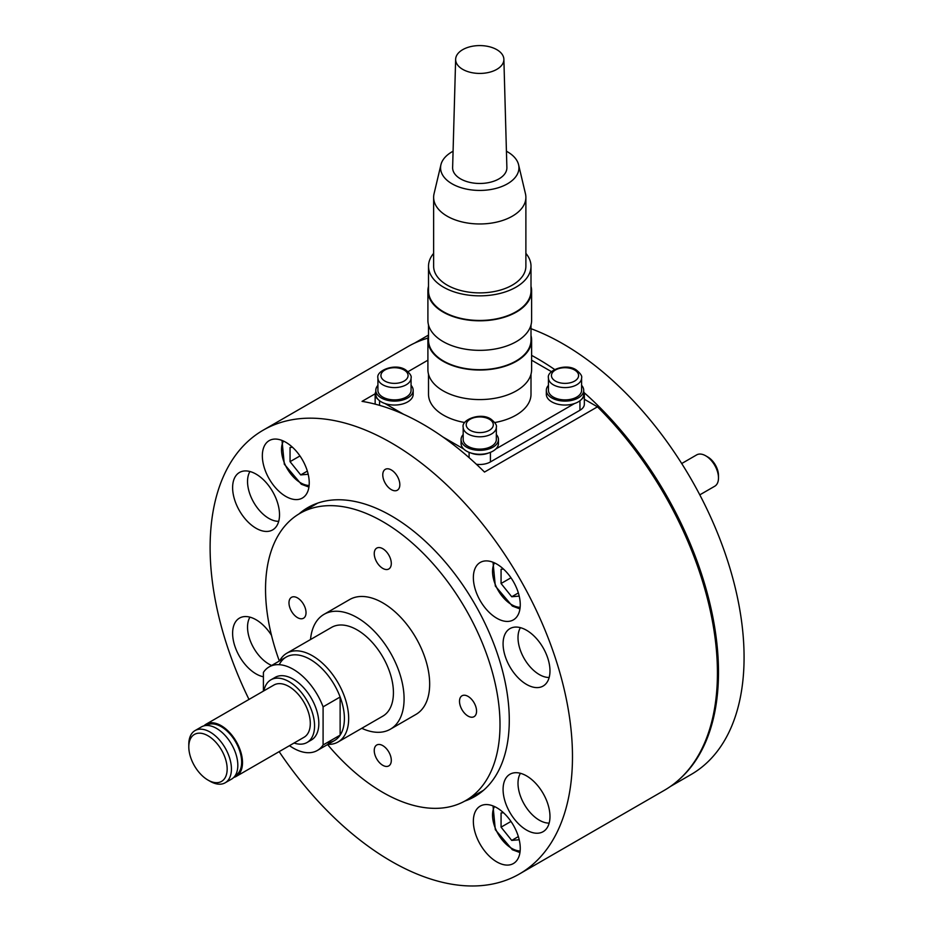 <?xml version="1.0" encoding="UTF-8"?>
<svg xmlns="http://www.w3.org/2000/svg" width="932" height="932" viewBox="0 0 932 932"><rect width="100%" height="100%" fill="white"/><g stroke="black" fill="none" stroke-linecap="round" stroke-linejoin="round"><path stroke-width="1.4" d="M279.344 661.021A165.803 95.728 60 0 1 299.871 513.415A165.803 95.728 60 0 1 382.772 521.629A165.803 95.728 60 0 1 491.082 667.731A165.803 95.728 60 0 1 465.674 800.588A165.803 95.728 60 0 1 382.772 792.375A165.803 95.728 60 0 1 327.575 744.563M310.519 639.538A66.323 38.294 60 0 1 324.033 614.339L349.617 599.567A66.323 38.294 60 0 1 382.772 602.853A66.323 38.294 60 0 1 426.099 661.289A66.323 38.294 60 0 1 415.928 714.436L390.357 729.208A66.323 38.294 60 0 1 361.767 728.3M324.033 614.339A66.323 38.294 60 0 1 357.189 617.625A66.323 38.294 60 0 1 400.515 676.061A66.323 38.294 60 0 1 390.357 729.208M286.8 653.227L331.571 627.387A51.248 29.591 60 0 1 357.189 629.927A51.248 29.591 60 0 1 390.671 675.083A51.248 29.591 60 0 1 382.819 716.149L338.048 742A51.248 29.591 -120 0 0 345.912 700.934A51.248 29.591 -120 0 0 312.43 655.767A51.248 29.591 -120 0 0 286.8 653.227A51.248 29.591 -120 0 0 279.658 660.846M327.889 744.388A51.248 29.591 -120 0 0 338.048 742M279.216 664.691A48.231 27.843 60 0 1 310.298 659.46A48.231 27.843 60 0 1 343.314 708.064A48.231 27.843 60 0 1 326.806 742.839M374.245 553.62A12.058 6.967 60 0 1 376.738 548.109A12.058 6.967 60 0 1 386.034 551.336A12.058 6.967 60 0 1 391.3 563.464A12.058 6.967 60 0 1 388.795 568.986A12.058 6.967 60 0 1 379.51 565.759A12.058 6.967 60 0 1 374.245 553.62M297.506 617.625A12.058 6.967 60 0 1 289.631 607A12.058 6.967 60 0 1 291.483 597.33A12.058 6.967 60 0 1 297.506 597.925A12.058 6.967 60 0 1 305.381 608.549A12.058 6.967 60 0 1 303.541 618.219A12.058 6.967 60 0 1 297.506 617.625M391.3 760.384A12.058 6.967 60 0 1 388.795 765.894A12.058 6.967 60 0 1 379.51 762.667A12.058 6.967 60 0 1 374.245 750.528A12.058 6.967 60 0 1 376.738 745.018A12.058 6.967 60 0 1 386.034 748.245A12.058 6.967 60 0 1 391.3 760.384M468.039 696.379A12.058 6.967 60 0 1 475.914 707.004A12.058 6.967 60 0 1 474.062 716.673A12.058 6.967 60 0 1 468.039 716.079A12.058 6.967 60 0 1 460.152 705.442A12.058 6.967 60 0 1 462.004 695.785A12.058 6.967 60 0 1 468.039 696.379M473.363 577.63A33.156 19.141 60 0 1 480.225 562.45A33.156 19.141 60 0 1 505.773 571.328A33.156 19.141 60 0 1 520.254 604.705A33.156 19.141 60 0 1 513.381 619.885A33.156 19.141 60 0 1 487.832 610.996A33.156 19.141 60 0 1 473.363 577.63M285.786 496.407A33.156 19.141 60 0 1 264.129 467.188A33.156 19.141 60 0 1 269.208 440.615A33.156 19.141 60 0 1 285.786 442.257A33.156 19.141 60 0 1 307.455 471.476A33.156 19.141 60 0 1 302.364 498.049A33.156 19.141 60 0 1 285.786 496.407M496.803 807.753A33.156 19.141 60 0 1 518.472 836.971A33.156 19.141 60 0 1 513.381 863.545A33.156 19.141 60 0 1 496.803 861.902A33.156 19.141 60 0 1 475.145 832.684A33.156 19.141 60 0 1 480.225 806.11A33.156 19.141 60 0 1 496.803 807.753M584.352 399.257L597.47 406.83L484.5 472.058A256.23 147.943 -120 0 0 423.268 424.398A256.23 147.943 -120 0 0 362.047 401.366L375.177 393.782M248.995 699.431A256.23 147.943 60 0 1 263.185 430.176L408.134 346.483A256.23 147.943 60 0 1 428.021 338.118M263.185 430.176A256.23 147.943 60 0 1 391.3 442.863A256.23 147.943 60 0 1 558.687 668.663A256.23 147.943 60 0 1 519.415 873.983A256.23 147.943 60 0 1 391.3 861.296A256.23 147.943 60 0 1 279.146 751.635M391.3 489.626A12.058 6.967 60 0 1 382.772 474.866A12.058 6.967 60 0 1 391.3 469.938A12.058 6.967 60 0 1 399.828 484.71A12.058 6.967 60 0 1 391.3 489.626M298.997 513.928A166.851 96.334 60 0 1 307.875 507.579A166.851 96.334 60 0 1 391.3 515.839A166.851 96.334 60 0 1 500.298 662.873A166.851 96.334 60 0 1 474.726 796.58A166.851 96.334 60 0 1 464.777 801.089M232.616 487.646A33.156 19.141 60 0 1 239.489 472.466A33.156 19.141 60 0 1 265.038 481.355A33.156 19.141 60 0 1 279.518 514.72A33.156 19.141 60 0 1 272.645 529.9A33.156 19.141 60 0 1 247.096 521.023A33.156 19.141 60 0 1 232.616 487.646M503.082 643.802A33.156 19.141 60 0 1 509.944 628.622A33.156 19.141 60 0 1 535.504 637.5A33.156 19.141 60 0 1 549.973 670.877A33.156 19.141 60 0 1 543.111 686.057A33.156 19.141 60 0 1 517.551 677.168A33.156 19.141 60 0 1 503.082 643.802M263.406 676.772A33.156 19.141 60 0 1 232.616 633.282A33.156 19.141 60 0 1 239.489 618.102A33.156 19.141 60 0 1 271.48 635.321M503.082 789.427A33.156 19.141 60 0 1 509.944 774.247A33.156 19.141 60 0 1 535.504 783.136A33.156 19.141 60 0 1 549.973 816.502A33.156 19.141 60 0 1 543.111 831.682A33.156 19.141 60 0 1 517.551 822.805A33.156 19.141 60 0 1 503.082 789.427M597.47 406.83A256.23 147.943 60 0 1 664.365 790.301L519.415 873.983M549.169 677.471A30.15 17.405 60 0 1 518.006 637.651A30.15 17.405 60 0 1 520.417 627.667M271.666 665.46A30.15 17.405 60 0 1 247.539 627.131A30.15 17.405 60 0 1 249.951 617.147M549.169 823.096A30.15 17.405 60 0 1 518.006 783.276A30.15 17.405 60 0 1 520.417 773.304M278.703 521.314A30.15 17.405 60 0 1 247.539 481.495A30.15 17.405 60 0 1 249.951 471.522M476.392 464.264A15.075 8.703 0 0 0 490.418 461.934L490.418 452.346M488.624 452.975A15.075 8.703 180 0 1 470.893 452.975M385.033 403.556L403.649 414.309M442.898 436.968L463.635 448.944M574.485 403.556L495.882 448.944M583.712 391.731A15.075 8.703 180 0 1 584.352 394.248A15.075 8.703 180 0 1 581.475 399.362M551.464 371.658L531.613 360.195M427.905 360.195L408.053 371.658M378.043 399.362A15.075 8.703 180 0 1 375.153 394.248A15.075 8.703 180 0 1 375.806 391.731M375.153 394.248L375.153 404.092A15.075 8.703 0 0 0 375.153 404.138M579.949 400.748L579.949 410.255A15.075 8.703 0 0 0 584.352 404.092L584.352 394.248M579.949 410.255L490.418 461.934M548.447 385.335A18.687 10.788 0 0 0 546.327 390.31A18.687 10.788 0 0 0 557.872 400.282A18.687 10.788 0 0 0 578.236 397.941A18.687 10.788 0 0 0 583.712 390.31A18.687 10.788 0 0 0 581.603 385.335M546.327 390.31L546.327 394.248A18.687 10.788 0 0 0 557.872 404.22A18.687 10.788 0 0 0 578.236 401.878A18.687 10.788 0 0 0 583.712 394.248L583.712 390.31M463.181 434.557A18.687 10.788 0 0 0 461.072 439.543A18.687 10.788 0 0 0 472.606 449.504A18.687 10.788 0 0 0 492.97 447.174A18.687 10.788 0 0 0 498.445 439.543A18.687 10.788 0 0 0 496.337 434.557M461.072 439.543L461.072 443.481A18.687 10.788 0 0 0 472.606 453.453A18.687 10.788 0 0 0 492.97 451.111A18.687 10.788 0 0 0 498.445 443.481L498.445 439.543M377.914 385.335A18.687 10.788 0 0 0 375.806 390.31A18.687 10.788 0 0 0 387.339 400.282A18.687 10.788 0 0 0 407.715 397.941A18.687 10.788 0 0 0 413.179 390.31A18.687 10.788 0 0 0 411.07 385.335M375.806 390.31L375.806 394.248A18.687 10.788 0 0 0 387.339 404.22A18.687 10.788 0 0 0 407.715 401.878A18.687 10.788 0 0 0 413.179 394.248L413.179 390.31M548.447 378.008L548.447 390.31A16.578 9.576 0 0 0 558.676 399.152A16.578 9.576 0 0 0 576.745 397.079A16.578 9.576 0 0 0 581.603 390.31L581.603 378.008C582.314 376.074 580.485 373.348 576.116 369.853C565.736 362.769 546.338 370.656 548.447 378.008A16.578 9.576 0 0 0 553.293 384.776A16.578 9.576 0 0 0 576.745 384.776A16.578 9.576 0 0 0 581.603 378.008M463.181 427.229L463.181 439.543A16.578 9.576 0 0 0 473.409 448.385A16.578 9.576 0 0 0 491.479 446.312A16.578 9.576 0 0 0 496.337 439.543L496.337 427.229C497.047 425.295 495.218 422.58 490.861 419.085C480.469 411.991 461.072 419.878 463.181 427.229A16.578 9.576 0 0 0 468.039 433.997A16.578 9.576 0 0 0 491.479 433.997A16.578 9.576 0 0 0 496.337 427.229M377.914 378.008L377.914 390.31A16.578 9.576 0 0 0 388.155 399.152A16.578 9.576 0 0 0 406.224 397.079A16.578 9.576 0 0 0 411.07 390.31L411.07 378.008C411.793 376.074 409.964 373.348 405.595 369.853C395.203 362.769 375.817 370.656 377.914 378.008A16.578 9.576 0 0 0 382.772 384.776A16.578 9.576 0 0 0 406.224 384.776A16.578 9.576 0 0 0 411.07 378.008M531.007 374.186L531.007 394.248A51.248 29.591 180 0 1 515.99 415.171A51.248 29.591 180 0 1 494.787 422.534M531.007 335.555A51.854 29.941 180 0 1 531.613 340.098L531.613 369.643A51.854 29.941 180 0 1 516.421 390.811A51.854 29.941 180 0 1 459.919 397.3A51.854 29.941 180 0 1 427.905 369.643L427.905 340.098A51.854 29.941 180 0 1 428.51 335.555M531.613 340.098A51.854 29.941 180 0 1 516.421 361.267A51.854 29.941 180 0 1 459.919 367.756A51.854 29.941 180 0 1 427.905 340.098M531.007 324.965L531.007 340.098A51.248 29.591 180 0 1 515.99 361.022A51.248 29.591 180 0 1 460.152 367.441A51.248 29.591 180 0 1 428.51 340.098L428.51 324.965M531.007 286.322A51.854 29.941 180 0 1 531.613 290.877L531.613 320.41A51.854 29.941 180 0 1 516.421 341.578A51.854 29.941 180 0 1 459.919 348.067A51.854 29.941 180 0 1 427.905 320.41L427.905 290.877A51.854 29.941 180 0 1 428.51 286.322M531.613 290.877A51.854 29.941 180 0 1 516.421 312.045A51.854 29.941 180 0 1 459.919 318.534A51.854 29.941 180 0 1 427.905 290.877M525.881 253.364A51.248 29.591 180 0 1 531.007 266.261L531.007 290.877A51.248 29.591 180 0 1 515.99 311.801A51.248 29.591 180 0 1 460.152 318.208A51.248 29.591 180 0 1 428.51 290.877L428.51 266.261A51.248 29.591 180 0 1 433.636 253.364M531.007 266.261A51.248 29.591 180 0 1 515.99 287.184A51.248 29.591 180 0 1 460.152 293.592A51.248 29.591 180 0 1 428.51 266.261M506.425 151.229A39.191 22.624 180 0 1 518.588 164.743L525.45 193.728A46.122 26.632 180 0 1 525.881 197.339L525.881 266.261A46.122 26.632 180 0 1 512.367 285.087A46.122 26.632 180 0 1 462.109 290.866A46.122 26.632 180 0 1 433.636 266.261L433.636 197.339A46.122 26.632 180 0 1 434.056 193.728L440.929 164.743A39.191 22.624 180 0 1 452.043 151.811A39.191 22.624 180 0 1 453.08 151.229M525.881 197.339A46.122 26.632 180 0 1 512.367 216.166A46.122 26.632 180 0 1 462.109 221.944A46.122 26.632 180 0 1 433.636 197.339M518.588 164.743A39.191 22.624 180 0 1 507.474 183.802A39.191 22.624 180 0 1 462.342 188.078A39.191 22.624 180 0 1 440.929 164.743M503.874 59.287L506.88 167.55A27.133 15.669 180 0 1 498.946 178.886A27.133 15.669 180 0 1 469.169 182.229A27.133 15.669 180 0 1 452.626 167.55L455.643 59.287A24.116 13.922 180 0 1 462.703 49.664A24.116 13.922 180 0 1 488.811 46.6A24.116 13.922 180 0 1 503.874 59.287A24.116 13.922 180 0 1 496.814 69.352A24.116 13.922 180 0 1 470.345 72.323A24.116 13.922 180 0 1 455.643 59.287M464.73 422.534A51.248 29.591 180 0 1 428.51 394.248L428.51 374.186M519.206 839.755L511.726 840.419L501.067 827.162L501.067 812.949L503.49 812.739M501.067 827.162L510.981 821.442M511.726 840.419L518.355 836.598M699.792 494.857L714.751 486.224A18.092 10.438 -120 0 0 718.49 477.941L718.49 475.483A15.075 8.703 -120 0 0 707.831 457.018L705.699 455.795A18.092 10.438 -120 0 0 696.658 454.898L681.711 463.53M519.206 596.096L511.726 596.76L501.067 583.502L501.067 569.289L503.49 569.068M501.067 583.502L510.981 577.782M511.726 596.76L518.355 592.927M718.49 477.941A18.092 10.438 -120 0 0 705.699 455.795M308.189 474.26L300.71 474.924L290.05 461.666L290.05 447.465L292.473 447.243M290.05 461.666L299.964 455.946M300.71 474.924L307.339 471.103M235.202 775.622L235.668 775.342A28.939 16.706 -120 0 0 241.656 762.096A28.939 16.706 -120 0 0 229.027 732.971A28.939 16.706 -120 0 0 206.729 725.224L206.252 725.492M233.746 777.428A30.15 17.405 -120 0 0 236.274 776.391A30.15 17.405 -120 0 0 242.506 762.597A30.15 17.405 -120 0 0 229.354 732.261A30.15 17.405 -120 0 0 206.123 724.176A30.15 17.405 -120 0 0 203.957 725.853M236.274 776.391L304.053 737.259A30.15 17.405 -120 0 0 310.298 723.453A30.15 17.405 -120 0 0 297.133 693.117A30.15 17.405 -120 0 0 273.903 685.043L206.123 724.176M294.058 743.025A36.173 20.888 -120 0 0 307.071 742.478A36.173 20.888 -120 0 0 314.562 725.923A36.173 20.888 -120 0 0 298.764 689.517A36.173 20.888 -120 0 0 270.897 679.824A36.173 20.888 -120 0 0 263.907 690.822M307.071 742.478L311.335 740.02A36.173 20.888 -120 0 0 318.826 723.453A36.173 20.888 -120 0 0 303.028 687.047A36.173 20.888 -120 0 0 275.161 677.366L270.897 679.824M207.976 780.072L210.108 781.296A30.15 17.405 -120 0 0 225.183 782.787A30.15 17.405 -120 0 0 231.427 768.993A30.15 17.405 -120 0 0 218.274 738.657A30.15 17.405 -120 0 0 195.044 730.583A30.15 17.405 -120 0 0 188.8 744.377L188.8 746.835A27.133 15.669 60 0 1 207.976 735.767A27.133 15.669 60 0 1 227.163 768.993A27.133 15.669 60 0 1 207.976 780.072A27.133 15.669 60 0 1 188.8 746.835M225.183 782.787L231.579 779.105A30.15 17.405 -120 0 0 237.823 765.3A30.15 17.405 -120 0 0 224.659 734.964A30.15 17.405 -120 0 0 201.429 726.89L195.044 730.583M323.089 706.852L340.133 697.008L340.133 735.138L323.089 744.983L323.089 706.852A48.231 27.843 -120 0 0 269.127 666.916A48.231 27.843 -120 0 0 263.406 672.391L263.406 691.113M289.491 745.67A48.231 27.843 -120 0 0 317.358 750.458A48.231 27.843 -120 0 0 323.089 744.983M317.358 750.458L334.413 740.614A48.231 27.843 -120 0 0 340.133 735.138M340.133 697.008A48.231 27.843 -120 0 0 286.182 657.072L269.127 666.916M679.125 779.536A255.939 147.769 -120 0 0 584.084 392.605M554.61 369.48A255.939 147.769 -120 0 0 537.519 358.68A255.939 147.769 -120 0 0 531.613 355.383M670.423 786.457L691.066 774.527A255.939 147.769 -120 0 0 730.304 569.452A255.939 147.769 -120 0 0 563.103 343.92A255.939 147.769 -120 0 0 531.007 328.693M428.033 338.06A255.939 147.769 -120 0 0 424.829 339.085M469.099 452.346L469.099 457.67M379.569 405.35L379.569 400.748M555.425 381.083A13.561 7.829 180 0 1 555.425 370.004A13.561 7.829 180 0 1 574.613 370.004A13.561 7.829 180 0 1 574.613 381.083A13.561 7.829 180 0 1 555.425 381.083M470.171 430.304A13.561 7.829 180 0 1 470.171 419.237A13.561 7.829 180 0 1 489.347 419.237A13.561 7.829 180 0 1 489.347 430.304A13.561 7.829 180 0 1 470.171 430.304M384.904 381.083A13.561 7.829 180 0 1 384.904 370.004A13.561 7.829 180 0 1 404.092 370.004A13.561 7.829 180 0 1 404.092 381.083A13.561 7.829 180 0 1 384.904 381.083M520.138 850.974A27.133 15.669 60 0 1 511.726 848.365A27.133 15.669 60 0 1 494.484 806.541M520.138 607.314A27.133 15.669 60 0 1 511.726 604.705A27.133 15.669 60 0 1 494.484 562.881M309.121 485.479A27.133 15.669 60 0 1 300.71 482.869A27.133 15.669 60 0 1 283.468 441.046M299.871 513.415L317.765 503.082M465.674 800.588L483.568 790.254M519.94 852.559L512.355 849.739L495.323 829.701L493.016 805.912M519.94 608.899L512.355 606.08L495.323 586.042L493.016 562.252M308.923 487.063L301.339 484.256L284.307 464.206L282 440.428M428.51 335.066L414.495 343.162"/></g></svg>
